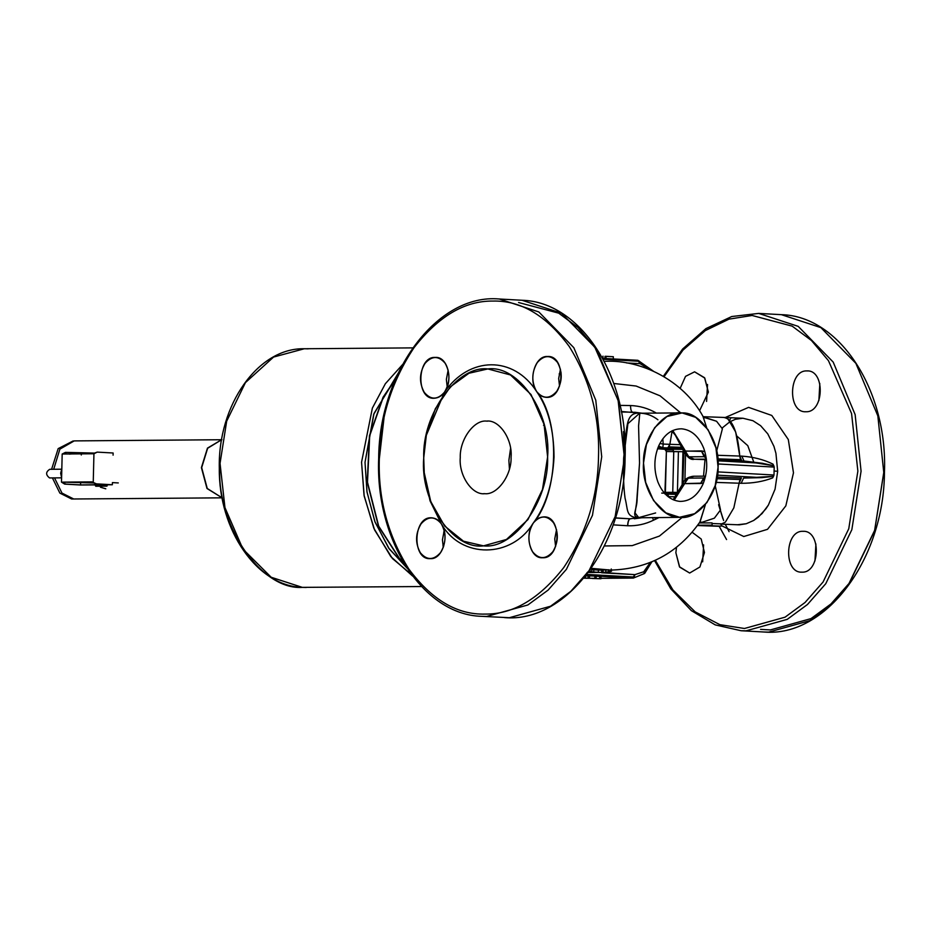 <?xml version="1.0" encoding="UTF-8"?>
<svg xmlns="http://www.w3.org/2000/svg" width="931" height="931" viewBox="0 0 931 931"><rect width="100%" height="100%" fill="white"/><g stroke="black" fill="none" stroke-linecap="round" stroke-linejoin="round"><path stroke-width="1.4" d="M426.433 434.847L444.471 392.184C437.547 400.027 430.809 400.086 424.257 392.347C419.043 382.769 419.276 373.145 424.967 363.474C431.891 355.642 438.629 355.584 445.181 363.311C450.395 372.9 450.162 382.525 444.471 392.184C453.537 380.593 447.811 356.154 435.219 357.423C416.809 356.177 415.738 399.783 434.218 398.247C438.42 397.956 441.841 395.943 444.471 392.184C469.305 355.956 513.505 355.607 536.57 391.451C531.345 381.873 531.589 372.249 537.268 362.578C544.204 354.734 550.943 354.688 557.483 362.415C562.708 371.993 562.464 381.617 556.785 391.288C549.849 399.131 543.11 399.178 536.57 391.451C539.014 395.163 542.342 397.13 546.532 397.351C564.942 398.596 566.001 354.979 547.521 356.515C534.988 355.456 528.075 379.999 536.57 391.451C560.683 420.847 558.914 493.174 533.347 522.966C524.293 534.569 530.018 559.007 542.61 557.739C561.021 558.984 562.08 515.367 543.611 516.914C539.41 517.194 535.988 519.219 533.347 522.966C540.283 515.134 547.021 515.076 553.561 522.803C558.786 532.392 558.553 542.017 552.863 551.676C545.927 559.519 539.189 559.578 532.648 551.839C527.423 542.261 527.668 532.637 533.347 522.966C511.759 558.612 461.113 559.019 441.259 523.711C438.804 519.998 435.487 518.032 431.297 517.811C412.887 516.565 411.816 560.183 430.297 558.635C442.842 559.706 449.754 535.162 441.259 523.711C446.473 533.288 446.24 542.913 440.561 552.572C433.625 560.415 426.887 560.474 420.335 552.735C415.121 543.157 415.354 533.533 421.045 523.874C427.969 516.03 434.707 515.972 441.259 523.711L430.006 500.703L424.292 473.251M541.97 557.727L542.61 557.739M555.609 546.52L554.748 538.874L556.54 529.564L554.748 538.874L555.609 546.52M544.239 516.926L543.611 516.914M433.59 398.235L434.218 398.247M447.217 387.028L446.368 379.382L448.16 370.073L446.368 379.382L447.217 387.028M435.848 357.434L435.219 357.423M429.668 558.623L430.297 558.635M443.296 547.416L442.446 539.782L444.238 530.461L442.446 539.782L443.296 547.416M431.937 517.822L431.297 517.811M545.892 397.339L546.532 397.351M559.519 386.132L558.67 378.486L560.462 369.176L558.67 378.486L559.519 386.132M548.161 356.538L547.521 356.515M486.564 421.103C474.03 419.59 459.565 439.653 460.263 457.598C458.68 475.566 472.168 495.408 484.783 493.686C497.317 495.211 511.782 475.147 511.084 457.191C512.655 439.234 499.167 419.381 486.564 421.103L487.681 421.138M483.655 493.663L484.783 493.686C472.168 495.408 458.68 475.566 460.263 457.598C459.565 439.653 474.03 419.59 486.564 421.103C499.167 419.381 512.655 439.234 511.084 457.191C511.782 475.147 497.317 495.211 484.783 493.686M509.42 468.991L508.885 460.298L510.56 448.509L508.885 460.298L509.42 468.991M379.324 458.459C379.929 418.519 391.52 381.535 414.132 347.531C438.582 316.237 464.778 300.76 492.743 301.074C520.72 300.306 546.183 315.376 569.109 346.285C590.056 379.953 599.855 416.751 598.505 456.702C597.9 496.642 586.297 533.614 563.697 567.631C539.247 598.912 513.039 614.402 485.086 614.088C457.109 614.844 431.647 599.773 408.721 568.864C387.773 535.209 377.974 498.399 379.324 458.459C379.929 418.519 391.52 381.535 414.132 347.531C438.582 316.237 464.778 300.76 492.743 301.074C520.72 300.306 546.183 315.376 569.109 346.285C590.056 379.953 599.855 416.751 598.505 456.702C597.9 496.642 586.297 533.614 563.697 567.631C539.247 598.912 513.039 614.402 485.086 614.088C457.109 614.844 431.647 599.773 408.721 568.864C387.773 535.209 377.974 498.399 379.324 458.459M802.964 531.31C784.565 530.344 783.506 573.415 801.975 572.146C820.374 573.112 821.433 530.042 802.964 531.31L803.604 531.333M801.335 572.123L801.975 572.146C783.506 573.415 784.565 530.344 802.964 531.31C821.433 530.042 820.374 573.112 801.975 572.146M814.962 560.928L815.905 543.972L814.962 560.928M694.584 371.818L685.53 376.368L680.154 388.39L685.53 376.368L694.584 371.818L704.546 377.718L708.375 392.126L699.577 410.746L708.375 392.126L704.79 378.091L694.584 371.818M706.582 401.436L707.525 384.48L706.582 401.436M676.488 547.44L675.871 552.735L679.455 566.77L689.662 573.042L699.914 566.979L704.453 552.514L701.218 539.049L692.245 532.323L701.218 539.049L704.453 552.514L699.914 566.979L689.662 573.042L679.7 567.142L675.871 552.735L676.488 547.44M702.661 561.824L703.603 544.868L702.661 561.824M806.886 370.922C788.487 369.944 787.428 413.015 805.885 411.746C824.296 412.724 825.343 369.654 806.886 370.922L807.526 370.934M805.257 411.735L805.885 411.746C787.428 413.015 788.487 369.944 806.886 370.922C825.343 369.654 824.296 412.724 805.885 411.746M818.884 400.539L819.827 383.584L818.884 400.539M705 459.623L703.533 476.16L705 459.623M736.817 436.011L747.791 445.658L753.691 461.927M760.557 629.379L770.391 629.926L810.994 618.615L830.976 603.94L849.002 583.469L874.698 530.216L883.798 472.448M719.163 526.306L726.564 539.549M398.119 373.331L373.692 414.365L365.022 462.323L366.954 491.696L374.797 521.418L388.611 548.01L407.08 568.166M399.062 558.216L378.44 526.155L367.245 482.211L369.432 435.755L383.037 397.269L395.722 378.661L383.037 397.269L369.432 435.755L367.245 482.211L378.44 526.155L399.062 558.216L403.786 562.883L399.062 558.216M412.701 576.126L390.799 556.587L373.855 528.273L364.044 495.245L361.554 462.242L372.377 408.081L385.364 383.712L402.471 364.661L385.364 383.712L372.377 408.081L361.554 462.242L364.207 496.142L374.588 529.948L392.405 558.507L415.179 577.592M412.77 347.88L304.321 348.753L273.574 357.062L245.447 382.594L226.675 421.184L220.042 463.382L224.953 507.604L242.944 549.092L271.189 577.255L302.354 587.38L306.229 587.473L302.354 587.38C260.063 590.37 214.793 522.175 220.042 463.382L226.675 421.184L245.447 382.594L273.574 357.062L304.321 348.753L308.184 348.846M408.115 568.992L389.251 548.918L375.088 522.163L367.023 492.08L365.022 462.323L374.029 413.445L399.341 372.063M51.589 469.282L58.176 448.626L73.165 440.945M73.63 498.981L71.629 499.004L59.863 493.104L52.404 477.906M222.113 497.829L206.985 488.484L201.41 467.618L207.473 448.114L221.648 439.723L207.636 448.265L201.678 467.618L207.252 488.484L222.102 497.817M404.613 563.406L399.318 558.216L378.696 526.155L367.501 482.211L369.688 435.755L383.281 397.269L396.746 377.765M442.958 545.95L443.773 546.066L442.958 545.95M403.484 562.359L399.318 558.216L378.696 526.155L367.501 482.211L369.688 435.755L383.281 397.269L395.454 379.266M444.843 533.521L443.703 532.032L444.843 533.521M672.531 493.453L672.752 492.336L665.386 492.359L665.246 493.197M664.874 493.942L666.387 451.535L682.947 451.744L682.12 485.458L682.947 451.744L673.753 451.512L672.333 449.149L673.753 451.512L672.752 492.336L678.559 492.429L677.419 492.406L678.408 451.57L677.419 492.406L672.752 492.336L672.287 493.919M664.815 449.173L666.387 451.535L665.944 449.906L673.357 449.882L657.554 448.765L683.028 449.382L664.815 449.173M589.905 571.192L591.65 571.541L591.848 569.295L591.65 571.541L589.905 571.192L590.138 568.957L591.848 569.295L590.138 568.957L589.905 571.192M592.337 578.465L600.961 578.756L592.337 578.465M664.024 376.752L682.97 350.126L705.291 330.598L728.973 319.147L752.097 315.469L792.176 326.141L811.448 340.502L828.474 360.693L851.574 413.55L857.87 471.109L848.758 528.773L823.062 582.026L805.047 602.497L785.054 617.183L744.451 628.495L719.872 624.666L695.224 611.911L672.927 589.951L655.296 560.241L672.927 589.951L695.224 611.911L719.872 624.666L744.451 628.495L785.054 617.183L805.047 602.497L823.062 582.026L848.758 528.773L857.87 471.109L851.574 413.55L828.474 360.693L811.448 340.502L792.176 326.141L752.097 315.469L728.973 319.147L705.291 330.598L682.97 350.126L664.024 376.752M721.269 525.561L743.764 536.524L767.528 529.32L785.822 505.87L793.48 472.82L788.313 439.537L771.787 415.447L748.605 407.371L725.307 417.495L748.605 407.371L771.787 415.447L788.313 439.537L793.48 472.82L785.822 505.87L767.528 529.32L743.764 536.524L721.269 525.561M623.491 431.577L624.445 458.04L618.137 400.516L595.014 347.694L578 327.514L558.728 313.165L518.544 302.505M643.519 463.033C641.215 488.752 661.022 518.579 679.525 517.275C697.913 520.638 719.116 493.081 718.08 467.176C720.385 441.457 700.577 411.63 682.074 412.933C663.687 409.582 642.483 437.128 643.519 463.033L646.417 444.576L654.633 427.701L666.933 416.529L682.074 412.933L695.713 417.356L708.06 429.68L715.939 447.823L718.08 467.176L715.183 485.633L706.966 502.519L694.666 513.679L679.525 517.275L665.886 512.853L653.539 500.529L645.66 482.386L643.519 463.033M681.69 428.819C691.454 429.843 698.797 436.313 703.708 448.207C707.991 460.554 707.7 472.657 702.812 484.504C697.342 495.816 689.708 501.448 679.909 501.402C670.145 500.366 662.802 493.896 657.891 482.002C653.597 469.655 653.899 457.552 658.776 445.716C664.257 434.393 671.891 428.76 681.69 428.819M637.782 360.297L640.086 363.684L626.575 362.939L640.086 363.684L651.176 370.235L640.086 363.684L639.446 361.286L603.125 359.273L639.446 361.286L637.782 360.297L602.625 358.354M601.624 572.786L634.93 574.636L643.693 571.785L650.478 562.301L643.693 571.785L634.93 574.636L632.463 578.058L634.174 577.045L634.93 574.636L601.554 572.437M547.614 456.9C551.455 413.108 518.579 364.731 487.832 368.932C457.284 365.231 422.034 414.144 423.733 457.889C419.893 501.681 452.769 550.058 483.515 545.857C514.063 549.569 549.313 500.645 547.614 456.9L542.47 489.497L527.947 519.603L506.464 539.468L483.515 545.857L463.487 541.214L444.599 525.968L430.75 501.53L424.245 472.773L423.733 457.889L426.328 435.312L435.336 408.732L450.336 386.819L468.933 373.261L487.832 368.932L510.479 374.96L530.996 394.5L544.065 424.373L547.614 456.9M729.089 531.659L725.249 524.258M723.62 520.51L718.592 504.695L722.875 518.625M731.033 417.716L729.567 420.253M601.717 456.784L595.782 400.214L573.822 347.682L538.828 311.955L499.342 299.002L522.035 300.271L561.521 313.212L596.515 348.939L618.487 401.482L624.41 458.04L615.17 516.542L589.102 570.575L570.819 591.336L550.547 606.232L509.35 617.707L481.723 616.334L486.657 616.45L527.854 604.975L548.126 590.079L566.409 569.318L592.477 515.285L601.717 456.784L595.782 400.214L573.822 347.682L538.828 311.955L499.342 299.002C437.535 293.323 379.138 371.388 378.673 458.494C375.298 540.492 423.337 614.949 481.723 616.334L486.657 616.45L527.854 604.975L548.126 590.079L566.409 569.318L592.477 515.285L601.717 456.784M383.968 418.275L379.359 458.552L383.968 418.275M522.035 300.271L561.521 313.212L596.515 348.939L618.487 401.482L624.41 458.04L615.17 516.542L589.102 570.575L570.819 591.336L550.547 606.232L509.35 617.707L504.416 617.59C566.223 623.281 624.62 545.217 625.085 458.11C628.472 376.112 580.432 301.656 522.035 300.271M883.763 472.448L877.84 415.878L855.88 363.346L820.886 327.619L781.4 314.666L820.886 327.619L855.88 363.346L877.84 415.878L883.763 472.448L874.535 530.949L848.467 584.971L830.184 605.744L809.912 620.64L768.715 632.114L763.781 631.998L768.715 632.114L809.912 620.64L830.184 605.744L848.467 584.971L874.535 530.949L883.763 472.448M654.54 560.578L670.762 588.788L691.349 610.631L715.229 624.887L741.088 630.729L746.022 630.846L787.219 619.371L807.491 604.487L825.762 583.714L851.842 529.692L861.07 471.179L855.147 414.621L833.187 362.078L798.193 326.362L758.707 313.41L781.4 314.666C839.797 316.051 887.825 390.508 884.45 472.506C883.985 559.612 825.588 637.677 763.781 631.998L741.088 630.729L746.022 630.846L787.219 619.371L807.491 604.487L825.762 583.714L851.842 529.692L861.07 471.179L855.147 414.621L833.187 362.078L798.193 326.362L758.707 313.41L731.743 316.528L705.896 328.631L682.667 348.974L663.326 376.333M685.53 454.782L684.913 480.163M684.064 450.173L682.772 483.817L683.459 450.139M665.386 492.359L666.387 451.535L673.753 451.512L672.752 492.336L665.386 492.359M683.342 450.301L682.947 451.744L685.449 451.023C686.962 455.981 689.941 458.727 694.363 459.227L694.177 459.227M682.667 448.416L667.818 447.892L668.982 446.88L682.248 447.357L668.982 446.88L669.878 444.296L667.818 447.892L657.891 447.846L662.814 447.73L663.198 444.087L659.87 443.47L663.198 444.087L662.814 438.792L663.198 444.087L681.085 444.692L669.878 444.296L672.054 431.297L669.878 444.296L663.198 444.087L662.814 447.73L682.667 448.416M658.613 446.1L662.814 447.73L658.613 446.1M704.569 417.263L716.567 421.254L722.386 428.83L716.672 451.058L722.386 428.83L716.567 421.254L703.696 417.297M559.147 373.925L561.137 372.831L559.147 373.925M586.786 574.415L634.174 577.045L586.786 574.415M632.463 578.058L585.96 575.474L632.463 578.058L600.995 578.302L632.463 578.058M664.443 493.174L666.712 493.255L668.598 496.595L667.934 496.549L675.534 496.84L668.598 496.595L667.83 494.105L677.256 494.442L667.83 494.105L666.712 493.255L677.791 493.639L666.864 493.255M703.196 416.704L724.202 417.449L727.879 418.775L735.688 432.031L739.773 456.062L741.832 460.985L740.494 459.67L739.773 456.062C737.573 431.262 732.185 418.403 723.596 417.46M772.963 464.092L772.963 464.104C763.769 459.577 753.388 456.923 741.832 456.132L717.394 455.271L741.832 456.132L744.02 461.066L773.789 465.744L772.963 464.104C763.769 459.577 753.388 456.923 741.832 456.132L744.02 461.066L717.871 459.611L744.986 461.113L762.361 463.277L717.964 460.81L762.349 463.277L773.789 465.744L774.196 467.083L773.998 475.019L717.813 471.901L773.998 475.019L773.521 476.335L743.613 478.08L741.169 483.294C752.748 483.34 763.234 481.548 772.625 477.917L773.998 475.019L774.196 467.083L718.092 463.964L774.196 467.083L773.265 465.104M671.763 430.983L675.324 435.196L683.622 451.186L701.369 450.895L704.173 456.702L706.268 458.366L701.369 450.895L704.802 451.477L685.449 451.023L672.764 430.506L688.8 456.818L704.173 456.702L688.8 456.818L694.363 459.227L701.939 459.507M694.27 459.227L706.373 459.134L694.293 459.239C690.953 460.228 687.404 457.54 683.633 451.186L683.633 451.186M630.555 405.544C639.609 405.881 648.127 408.337 656.122 412.933L656.122 412.933C648.127 408.337 639.609 405.881 630.555 405.544L620.023 405.381L630.555 405.544C630.59 409.687 631.299 411.898 632.673 412.2L621.396 412.002M740.494 459.67L717.813 458.855L740.494 459.67M744.858 461.113L743.95 461.066M655.633 512.958L638.724 517.601C630.648 516.356 637.27 510.013 637.153 498.306L639.539 463.068L638.573 425.898L639.83 413.224L680.386 412.899M703.429 483.073L684.657 483.62L688.277 478.138L693.956 476.241C689.51 476.346 686.403 478.813 684.657 483.62L674.16 500.168L684.657 483.62L682.83 483.643L700.566 483.503L705.419 476.777L703.65 478.022L688.277 478.138L703.65 478.022L700.566 483.503L703.429 483.073M623.654 457.994L627.913 423.675L639.806 413.073L641.284 413.259C647.185 413.62 652.724 415.785 657.914 419.765M641.284 413.259L632.673 412.2M654.796 517.531L655.412 519.312L659.16 517.496L653.492 520.208C645.299 524.211 636.664 526.073 627.61 525.759C627.855 521.604 628.681 519.289 630.066 518.8L637.246 517.811C625.737 516.426 628.134 509.979 625.062 498.155C623.758 488.798 623.235 476.975 623.502 462.684M655.412 519.312L653.492 520.208C645.334 524.2 636.746 526.05 627.738 525.759C627.983 521.628 628.797 519.312 630.182 518.811C628.797 519.312 627.983 521.628 627.738 525.759L627.61 525.759C627.855 521.604 628.681 519.289 630.066 518.8L615.379 518.032M681.213 517.322L637.246 517.811C625.737 516.426 628.134 509.979 625.062 498.155C623.595 487.553 623.13 474.24 623.642 458.192C627.308 427.108 624.748 412.514 639.806 413.073L621.303 411.502M739.109 483.212L741.169 483.294C752.748 483.34 763.234 481.548 772.625 477.917L773.521 476.335L762 477.626L717.44 475.159L762 477.626L743.613 478.08L741.169 483.294L739.109 483.212L740.005 479.512L741.425 477.999L739.109 483.212L716.067 482.398L739.109 483.212L733.837 507.861L725.342 522.186L721.269 524.048L725.342 522.186L733.837 507.861L739.109 483.212M741.425 477.999L717.149 477.138L741.425 477.999M716.87 478.685L740.005 479.512L716.87 478.685M653.492 520.208L652.538 517.543L653.492 520.208M640.924 413.259L639.818 413.224L638.573 425.898L639.539 463.068L636.618 502.472L635.082 512.993L638.724 517.601L630.066 518.8L615.426 517.88M627.61 525.759L613.133 524.863L627.61 525.759M718.907 526.271L710.562 525.736L712.122 525.142L712.064 522.896L699.286 522.943L712.064 522.896L712.122 525.142L697.75 525.189L712.122 525.142L710.562 525.736L721.257 526.12L721.269 523.862L712.087 523.525L721.269 523.862L721.257 526.12L697.575 525.433M701.997 522.291L714.38 518.171L720.524 509.92L715.194 485.586L720.524 509.92L714.38 518.171L701.997 522.291L699.868 522.07C678.105 553.002 648.337 569.027 610.585 570.098L591.255 568.329L610.62 570.098L591.813 569.656L598.377 570.063L598.307 572.332L601.67 572.437L601.647 570.168L598.377 570.063L598.307 572.332L601.67 572.437L601.647 570.168M699.891 522.035L705.442 504.497L700.17 521.593M682.353 517.287L659.427 536.07L632.219 545.624L604.359 545.962L632.219 545.624L659.427 536.07L682.353 517.287M680.712 412.899L660.079 395.826L636.117 386.039L613.773 383.479L636.117 386.039L660.079 395.826L680.712 412.899M720.396 524.083L739.33 524.828L746.278 523.734L753.691 520.452L762.024 513.609L768.366 505.091L775.058 489.194L777.676 471.249L773.998 471.051L777.676 471.249L775.058 489.194L768.366 505.091L765.969 508.768L758.393 517.077L753.691 520.452L746.278 523.734L737.189 524.793M777.676 471.249L775.93 453.327L773.952 446.38L767.796 433.893L760.627 425.7L752.946 420.719L743.019 418.263L724.202 417.449M772.974 476.928L772.625 477.917M702.94 416.297L706.676 427.701L702.952 416.308L704.383 417.868M702.952 416.308C682.923 379.697 640.54 360.006 606.512 361.263L604.207 361.321M602.974 356.142L602.916 358.412L602.974 356.142M613.331 356.724L604.987 356.329L604.929 358.598L604.987 356.329L606.058 356.317L606.011 358.586L606.058 356.317L613.331 356.724L613.285 358.994L613.331 356.724M589.463 578.058L583.178 578.209L594.816 578.36L583.178 578.209L589.754 578.163L588.089 578.07L589.463 578.058L589.521 575.789L594.874 576.091L594.816 578.36L594.874 576.091L588.136 575.8L589.521 575.789L589.463 578.058M588.089 578.07L588.136 575.8L588.089 578.07M585.599 575.928L588.136 575.905L585.599 575.928M594.874 576.208L596.201 576.219L596.143 578.488L596.201 576.219L601.019 576.487L600.984 578.745L601.019 576.487L599.657 576.347L599.599 578.605L599.657 576.347L594.874 576.208M583.981 577.93L585.424 578.011L583.912 578.023L585.424 578.011L585.471 575.742L585.424 578.011L583.981 577.93M593.699 572.006L598.307 572.332L593.699 572.006L593.838 569.749L593.699 572.006L589.812 571.867L593.699 572.006M599.552 572.449L601.67 572.437M591.907 572.111L599.424 572.449L588.229 572.518M591.022 572.507L588.264 572.484L591.278 572.425L589.812 571.867M591.278 572.425L589.23 572.216M594.478 572.495L587.089 572.507M593.408 572.437L591.592 572.286M608.478 569.737L608.63 571.995L611.516 571.238L611.26 568.992L611.516 571.238L605.825 572.251L608.63 571.995L608.478 569.737M605.72 569.993L605.825 572.251L605.72 569.993M603.148 572.39L605.825 572.251L603.148 572.39L603.079 570.121L603.148 572.39L601.67 572.402L603.148 572.39M597.597 572.425L598.272 572.425L597.597 572.425M603.998 570.016L600.716 570.04M594.99 572.344L595.607 572.262L594.99 572.344M426.328 435.312L444.471 392.184C469.305 355.956 513.505 355.607 536.57 391.451C548.068 407.918 553.898 429.785 554.026 457.063C552.56 484.341 545.671 506.313 533.347 522.966C511.759 558.612 461.113 559.019 441.259 523.711L430.087 500.925L424.338 473.739M650.885 562.138L643.554 573.915L633.348 578.081L644.659 573.449L651.921 561.707M221.927 439.723L74.212 440.898L59.887 449.138L53.695 469.271M54.51 477.882L61.97 493.081L73.735 498.993L222.393 497.829M49.809 477.917L49.529 477.917C45.619 474.833 45.689 471.959 49.739 469.305L61.714 469.201M61.807 469.038L60.655 473.216L61.597 477.51M118.284 482.933L112.407 482.607L112.36 484.748L80.59 485.004L64.693 484.12L61.493 482.13L62.179 454.014L65.461 452.373L94.066 453.071M80.613 483.108L80.566 484.923L109.788 484.69L95.183 483.876L91.983 481.886L62.761 482.118L93.775 483.003M80.566 484.923L65.961 484.108L61.493 482.13M112.36 484.748L96.452 483.864L91.983 481.886M93.251 481.874L93.938 453.758L62.179 454.014M93.938 453.758L97.231 452.117L92.669 453.769M81.3 454.991L81.346 453.176M97.231 452.117L113.128 453.001L113.082 455.154M65.961 484.108L64.693 484.12M96.452 483.864L95.183 483.876M63.448 454.002L66.729 452.361M106.495 484.795L107.135 485.866M94.962 484.888L95.765 486.25L106.879 486.157L106.076 484.795M100.432 487.204L105.785 488.81M72.001 453.909L69.941 453.932M304.321 348.753C257.98 347.624 217.761 405.113 219.297 468.468C218.61 530.111 257.235 586.239 302.284 587.368L421.545 586.542M606.523 361.275L604.196 361.286M661.708 493.093L666.782 493.255M706.443 459.681L702.021 459.507M543.518 425.258L544.204 424.932M642.087 413.201L634.523 412.235M673.125 499.738L682.842 483.643C684.227 479.407 687.788 476.94 693.525 476.241L705.57 476.137M634.302 518.776L642.925 517.624M722.13 428.027L729.857 421.79L735.339 419.287L742.822 418.252M602.625 358.342L637.886 360.309L653.492 371.26M697.505 525.538L719.465 526.318M600.635 578.337L633.348 578.081M69.266 454.107L72.013 453.909M49.669 477.929L61.597 477.836"/></g></svg>
